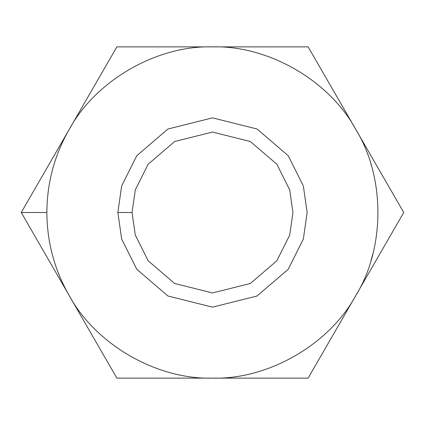 <?xml version="1.0" encoding="UTF-8"?>
<svg xmlns="http://www.w3.org/2000/svg" width="425" height="425" viewBox="0 0 425 425"><rect width="100%" height="100%" fill="white"/><g stroke="black" fill="none" stroke-linecap="round" stroke-linejoin="round"><path stroke-width="0.64" d="M371.009 260.541L371.997 257.136M69.062 295.311C54.416 269.652 47.021 242.048 46.872 212.5L21.25 212.5L69.062 295.311C95.524 344.415 156.751 379.759 212.5 378.128C268.249 379.759 329.476 344.415 355.938 295.311C385.225 247.849 385.225 177.151 355.938 129.689C329.476 80.585 268.249 45.241 212.5 46.872C156.751 45.241 95.524 80.585 69.062 129.689C54.416 155.348 47.021 182.952 46.872 212.5C47.021 242.048 54.416 269.652 69.062 295.311L116.875 378.128L212.5 378.128C156.751 379.759 95.524 344.415 69.062 295.311L21.25 212.5L46.872 212.5C47.021 182.952 54.416 155.348 69.062 129.689C95.524 80.585 156.751 45.241 212.5 46.872C268.249 45.241 329.476 80.585 355.938 129.689C385.225 177.151 385.225 247.849 355.938 295.311L403.75 212.5L308.125 46.872L116.875 46.872L21.25 212.5L116.875 46.872L308.125 46.872L403.75 212.5L355.938 295.311C329.476 344.415 268.249 379.759 212.5 378.128L308.125 378.128L355.938 295.311L308.125 378.128L116.875 378.128L69.062 295.311M132.053 212.5L135.272 235.025L148.144 260.769L174.643 283.486L212.5 292.947L250.357 283.486L276.856 260.769L289.728 235.025L292.947 212.5L289.728 189.975L276.856 164.231L250.357 141.514L212.5 132.053L174.643 141.514L148.144 164.231L135.272 189.975L132.053 212.5L135.272 189.975L148.144 164.231L174.643 141.514L212.5 132.053L250.357 141.514L276.856 164.231L289.728 189.975L292.947 212.5L289.728 235.025L276.856 260.769L250.357 283.486L212.5 292.947L174.643 283.486L148.144 260.769L135.272 235.025L132.053 212.5L117.858 212.5L121.64 186.001L136.786 155.715L167.96 128.993L212.5 117.858L257.04 128.993L288.214 155.715L303.36 186.001L307.142 212.5L303.36 238.999L288.214 269.285L257.04 296.007L212.5 307.142L167.96 296.007L136.786 269.285L121.64 238.999L117.858 212.5L121.64 238.999L136.786 269.285L167.96 296.007L212.5 307.142L257.04 296.007L288.214 269.285L303.36 238.999L307.142 212.5L303.36 186.001L288.214 155.715L257.04 128.993L212.5 117.858L167.96 128.993L136.786 155.715L121.64 186.001L117.858 212.5L132.053 212.5M399.856 219.242L403.75 212.5M112.981 371.386L116.875 378.128M25.144 205.753L21.25 212.5M53.199 167.158L52.243 170.669L53.199 167.158M371.009 164.459L371.275 165.357M372.932 253.651L371.275 259.643"/></g></svg>
